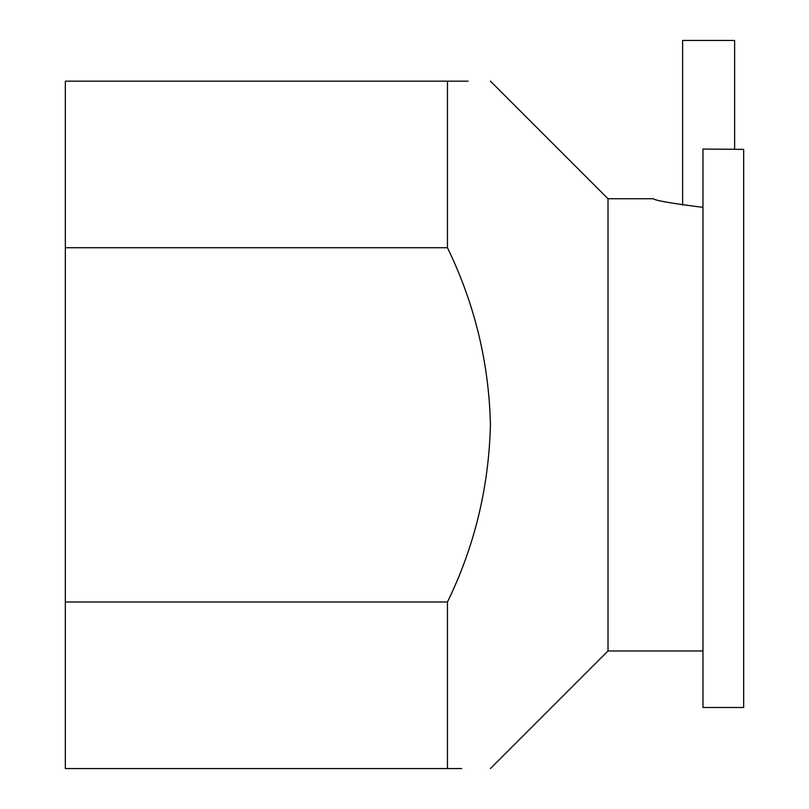 <?xml version="1.0" encoding="UTF-8"?>
<svg xmlns="http://www.w3.org/2000/svg" width="809" height="809" viewBox="0 0 809 809"><rect width="100%" height="100%" fill="white"/><g stroke="black" fill="none" stroke-linecap="round" stroke-linejoin="round"><path stroke-width="1.21" d="M702.981 650.972L608.004 650.972L608.004 198.731L490.426 81.153M702.981 207.357C671.966 203.453 655.391 200.581 653.227 198.731C655.442 200.592 672.026 203.463 702.981 207.357M447.458 247.716L65.327 247.716L65.327 601.987L447.458 601.987C474.539 546.459 488.858 487.412 490.426 424.846C489.01 362.938 474.691 303.891 447.458 247.716L447.458 81.153C503.633 81.153 503.633 81.153 447.458 81.153L468.047 81.153M743.673 707.501L743.673 149.382L702.981 149.048L702.981 707.501L743.673 707.501M65.327 247.716L65.327 81.153L447.458 81.153M447.458 601.987L447.458 768.55C503.633 768.55 503.633 768.55 447.458 768.55L65.327 768.55L65.327 601.987M447.458 768.55L461.727 768.55M734.633 149.382L734.633 40.45L682.624 40.45L682.624 205.132M653.227 198.731L608.004 198.731M608.004 650.972L490.426 768.55"/></g></svg>
